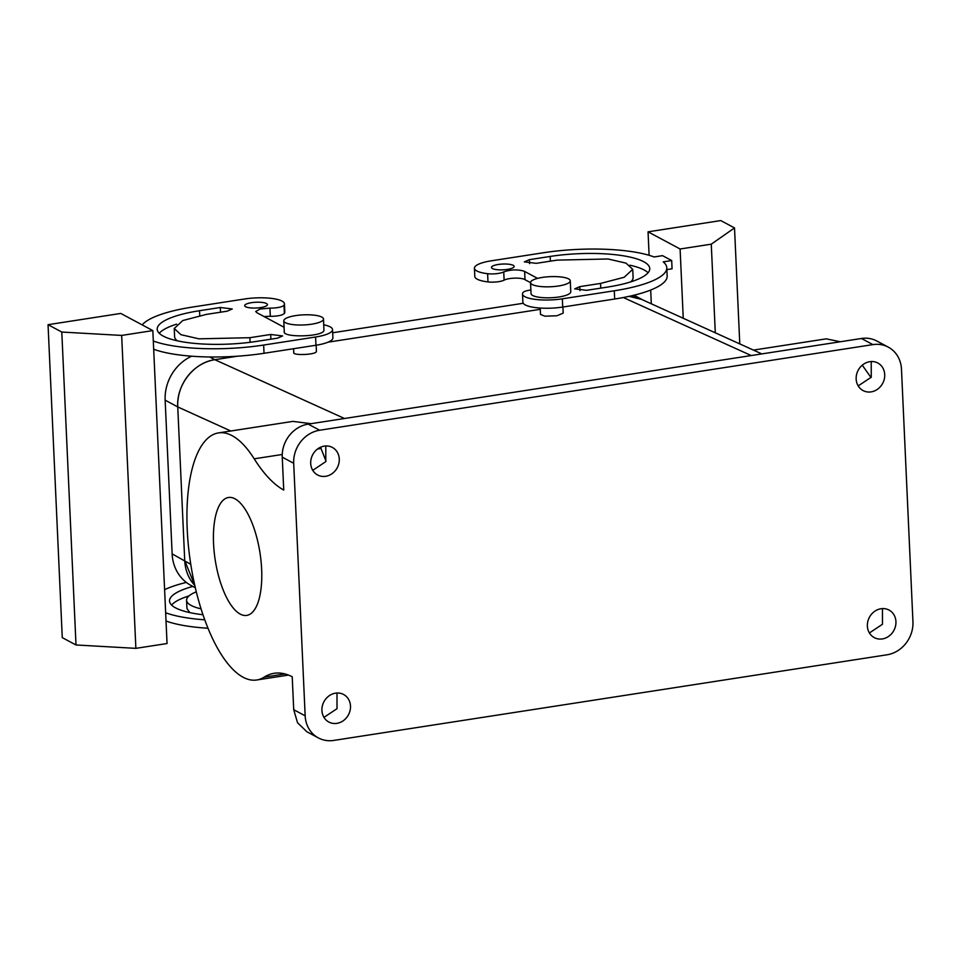 <?xml version="1.0" encoding="UTF-8"?>
<svg xmlns="http://www.w3.org/2000/svg" width="961" height="961" viewBox="0 0 961 961"><rect width="100%" height="100%" fill="white"/><g stroke="black" fill="none" stroke-linecap="round" stroke-linejoin="round"><path stroke-width="1.44" d="M753.448 350.104L826.268 338.837L840.226 341.768M871.038 377.577L862.257 365.18M912.95 621.767L901.478 369.216A29.839 26.536 -61.8 0 0 888.288 347.137L876.84 341.011A29.839 26.536 -61.8 0 0 861.452 338.488L308.205 424.113A29.839 26.536 -61.8 0 0 282.246 457.148L293.694 463.286L305.166 715.825A29.839 26.536 118.2 0 0 318.355 737.904A29.839 26.536 118.2 0 0 333.743 740.426L886.991 654.801A29.839 26.536 118.2 0 0 912.95 621.767M318.355 737.904L306.907 731.777L297.55 722.78L293.718 709.698L292.216 676.76A170.469 64.759 81.2 0 0 274.197 673.289A170.469 64.759 81.2 0 0 264.119 677.157A125.014 47.485 81.2 0 1 256.719 679.992A125.014 47.485 81.2 0 1 192.392 573.789A125.014 47.485 81.2 0 1 211.096 435.741A125.014 47.485 81.2 0 1 218.483 432.906A125.014 47.485 81.2 0 1 254.197 458.817A170.469 64.759 81.2 0 0 283.735 490.086L282.246 457.148M312.745 470.325L325.791 461.64L325.791 445.964M858.185 385.902L871.243 377.217L871.231 361.54M293.694 463.286A29.839 26.536 118.2 0 1 319.653 430.24L872.9 344.615A29.839 26.536 -61.8 0 1 888.288 347.137M324.001 717.435A15.628 13.898 118.2 0 0 328.83 722.035A15.628 13.898 118.2 0 0 346.344 717.915A15.628 13.898 118.2 0 0 348.411 699.079A15.628 13.898 118.2 0 0 343.582 694.479A15.628 13.898 118.2 0 0 326.067 698.611A15.628 13.898 118.2 0 0 324.001 717.435M869.453 633.023A15.628 13.898 118.2 0 0 874.282 637.611A15.628 13.898 118.2 0 0 891.796 633.491A15.628 13.898 118.2 0 0 893.862 614.656A15.628 13.898 118.2 0 0 889.033 610.067A15.628 13.898 118.2 0 0 871.519 614.187A15.628 13.898 118.2 0 0 869.453 633.023M312.781 470.385A15.628 13.898 118.2 0 0 317.61 474.986A15.628 13.898 118.2 0 0 335.137 470.854A15.628 13.898 118.2 0 0 337.191 452.03A15.628 13.898 118.2 0 0 332.362 447.43A15.628 13.898 118.2 0 0 314.848 451.55A15.628 13.898 118.2 0 0 312.781 470.385M858.233 385.962A15.628 13.898 118.2 0 0 863.062 390.562A15.628 13.898 118.2 0 0 880.576 386.442A15.628 13.898 118.2 0 0 882.642 367.607A15.628 13.898 118.2 0 0 877.813 363.006A15.628 13.898 118.2 0 0 860.299 367.138A15.628 13.898 118.2 0 0 858.233 385.962M323.965 717.374L337.011 708.689L336.999 693.013M869.405 632.951L882.462 624.266L882.45 608.589M540.274 309.334L327.965 342.188L540.274 309.334M209.75 356.975L214.844 359.702L237.451 356.207L214.844 359.702C193.99 362.357 176.211 385.013 177.749 406.935A42.62 37.911 -61.8 0 1 214.844 359.702L344.482 418.491M641.996 299.568A42.62 37.911 -61.8 0 0 629.071 296.36L641.576 299.376L761.821 353.9M230.808 430.996L177.749 406.935L184.728 560.599A42.62 37.911 -61.8 0 0 194.795 585.417L184.728 560.599L177.749 406.911L165.148 400.16A42.62 37.911 -61.8 0 1 191.623 356.195M246.833 512.033A59.666 22.668 81.2 0 1 261.788 575.615A59.666 22.668 81.2 0 1 246.725 615.412A59.666 22.668 81.2 0 1 228.37 600.865A59.666 22.668 81.2 0 1 213.414 537.283A59.666 22.668 81.2 0 1 228.478 497.486A59.666 22.668 81.2 0 1 246.833 512.033M540.214 308.061L540.502 314.451L544.923 316.193L556.912 315.773L563.206 313.118L562.918 307.027M316.169 345.215L316.409 351.558C315.845 354.873 291.832 355.762 293.802 352.399M317.526 449.015L321.01 448.487L320.722 447.153M311.004 423.681L292.889 421.386L218.483 432.906M321.01 448.487L326.031 461.184M530.532 282.642L524.97 279.699A11.364 2.895 177.4 0 0 524.562 279.447A11.364 2.895 177.4 0 0 514.555 278.149A11.364 2.895 177.4 0 0 504.117 280.144A11.364 2.895 177.4 0 1 487.984 281.921A28.41 7.22 177.4 0 1 474.806 276.468L474.422 268.227A28.41 7.22 177.4 0 1 491.359 260.803L543.313 252.767A88.076 22.391 177.4 0 1 654.069 256.959L662.537 255.65L671.691 260.563L672.063 268.792L666.874 269.597M671.691 260.563L663.222 261.873A88.076 22.391 177.4 0 1 666.79 267.783L667.162 276.011A88.076 22.391 177.4 0 1 614.668 299.015L562.714 307.052A28.41 7.22 177.4 0 1 522.892 302.21L522.508 293.982A28.41 7.22 177.4 0 1 522.952 292.612A11.364 2.895 177.4 0 1 530.868 290.006M632.734 269.32L624.145 277.285L600.553 283.423L579.771 286.642L574.69 288.865L586.642 290.318L607.424 287.099A71.03 18.067 177.4 0 0 649.756 268.551A71.03 18.067 177.4 0 0 550.173 256.443L529.403 259.662L524.322 261.885L536.274 263.338L557.044 260.131L608.001 258.977L625.995 263.122L632.734 269.32L633.107 277.561A53.984 13.73 177.4 0 1 630.668 281.909M629.899 265.212A71.03 18.067 177.4 0 1 648.074 272.756M153.676 349.239A88.076 22.391 -2.6 0 0 264.023 353.288L315.965 345.251A28.41 7.22 -2.6 0 0 332.902 337.828L332.53 329.587A28.41 7.22 -2.6 0 0 323.773 324.818M284.384 313.442L284.012 305.202A11.364 2.895 177.4 0 1 269.945 308.097L270.317 316.325C277.609 316.289 282.306 315.328 284.384 313.442A28.41 7.22 -2.6 0 0 284.816 312.073L284.444 303.844A28.41 7.22 -2.6 0 0 244.611 298.991L192.656 307.039A88.076 22.391 -2.6 0 0 142.192 324.902M270.317 316.325A11.364 2.895 -2.6 0 0 264.131 316.625M176.668 324.145A71.03 18.067 -2.6 0 0 159.25 333.299M199.756 315.568L199.528 310.715L220.309 307.496L232.262 308.949L227.18 311.184L206.399 314.391L182.806 320.53L174.229 328.494L174.602 336.722A53.984 13.73 -2.6 0 0 177.425 340.843M186.338 582.426A88.076 22.391 -2.6 0 0 164.595 589.682M165.652 612.77A88.076 22.391 -2.6 0 0 204.765 619.809M196.296 591.808A53.984 13.73 -2.6 0 0 186.566 600.253A53.984 13.73 -2.6 0 0 201.065 608.854M192.849 586.426A71.03 18.067 -2.6 0 0 169.532 601.021A71.03 18.067 -2.6 0 0 202.987 614.74M537.583 278.39L524.646 271.458L525.018 279.699M524.646 271.458L524.97 279.699M474.422 268.227A28.41 7.22 177.4 0 0 487.611 273.693A11.364 2.895 177.4 0 0 503.744 271.903C510.844 269.512 517.667 269.284 524.189 271.218L524.598 271.47M680.1 248.995L711.272 244.166L734.516 227.925L720.774 220.574L648.05 231.829L680.1 248.995L683.247 318.271M648.05 231.829L649.107 255.314M650.693 290.03L651.318 303.784M666.79 267.783A88.076 22.391 177.4 0 1 614.295 290.787L562.341 298.823A28.41 7.22 177.4 0 1 522.508 293.982M513.198 265.332A11.364 2.895 177.4 0 1 514.159 266.425A11.364 2.895 177.4 0 1 505.21 269.669A11.364 2.895 177.4 0 1 492.416 268.551A11.364 2.895 177.4 0 1 491.455 267.458A11.364 2.895 177.4 0 1 500.405 264.215A11.364 2.895 177.4 0 1 513.198 265.332M153.304 341.011A88.076 22.391 -2.6 0 0 263.65 345.047L315.592 337.011A28.41 7.22 -2.6 0 0 332.53 329.587M120.774 313.43L152.835 330.596L121.663 335.425L61.792 332.05L48.05 324.686L120.774 313.43M121.663 335.425L135.873 648.351L167.046 643.534L152.835 330.596M284.012 305.202A28.41 7.22 -2.6 0 0 284.444 303.844M269.945 308.097L260.071 309.034L255.698 311.532L257.176 312.902M284.06 327.112L282.762 326.596A11.364 2.895 -2.6 0 1 282.354 326.344L257.176 312.854M199.528 310.715A71.03 18.067 -2.6 0 0 157.196 329.263A71.03 18.067 -2.6 0 0 256.779 341.371L277.561 338.152L282.63 335.93L270.69 334.476L249.908 337.695L250.112 342.308M174.229 328.494L180.956 334.692L198.963 338.837L249.908 337.695M266.449 303.52A11.364 2.895 -2.6 0 0 253.656 302.403A11.364 2.895 -2.6 0 0 244.707 305.646A11.364 2.895 -2.6 0 0 245.668 306.739A11.364 2.895 -2.6 0 0 258.461 307.856A11.364 2.895 -2.6 0 0 267.41 304.613A11.364 2.895 -2.6 0 0 266.449 303.52M166.025 620.998A88.076 22.391 -2.6 0 0 207.996 628.23M186.566 600.253L186.939 608.481L189.761 612.601M189.005 595.904A71.03 18.067 -2.6 0 0 171.599 605.058M570.269 280.804L570.762 291.784A19.893 5.057 177.4 0 1 559.782 296.841A19.893 5.057 177.4 0 1 538.785 297.213A19.893 5.057 177.4 0 1 531.025 293.598L530.532 282.606A19.893 5.057 -2.6 0 0 538.28 286.234A19.893 5.057 -2.6 0 0 559.278 285.861A19.893 5.057 -2.6 0 0 570.269 280.804A19.893 5.057 -2.6 0 0 562.509 277.176A19.893 5.057 -2.6 0 0 541.511 277.561A19.893 5.057 -2.6 0 0 530.532 282.606M711.272 244.166L715.296 332.806M323.509 318.992A19.893 5.057 177.4 0 1 323.449 319.484A19.893 5.057 177.4 0 1 302.919 324.986A19.893 5.057 177.4 0 1 283.783 320.806A19.893 5.057 177.4 0 1 283.843 320.313A19.893 5.057 177.4 0 1 304.373 314.812A19.893 5.057 177.4 0 1 323.509 318.992L323.941 330.464C322.992 337.047 280.948 337.912 284.348 331.293M135.873 648.351L76.003 644.975L62.261 637.623L48.05 324.686M734.516 227.925L739.778 343.906M76.003 644.975L61.792 332.05M195.323 587.76L190.975 585.429A42.62 37.911 -61.8 0 1 172.139 553.884L165.148 400.16M523.252 303.28L332.674 332.77M872.9 344.615L861.452 338.488M751.226 355.546L623.305 297.526M293.718 709.698L305.166 715.825M319.653 430.24L308.205 424.113M254.197 458.817L282.246 454.481M264.119 677.157L284.961 673.925M190.771 564.335L172.139 553.884M503.744 271.903L504.117 280.144M487.611 273.693L487.984 281.921M614.295 290.787L614.668 299.015M562.341 298.823L562.714 307.052M529.403 259.662L529.583 263.638M600.553 283.423L600.769 288.132M579.771 286.642L579.951 290.618M550.173 256.443L550.389 261.152M315.965 345.251L315.592 337.011M263.65 345.047L264.023 353.288M220.525 312.205L220.309 307.496M270.906 339.185L270.69 334.476M256.719 679.992L288.492 675.078M293.573 348.711L293.754 352.639M283.783 320.806L284.276 331.785M642.645 299.856L633.984 295.219"/></g></svg>
